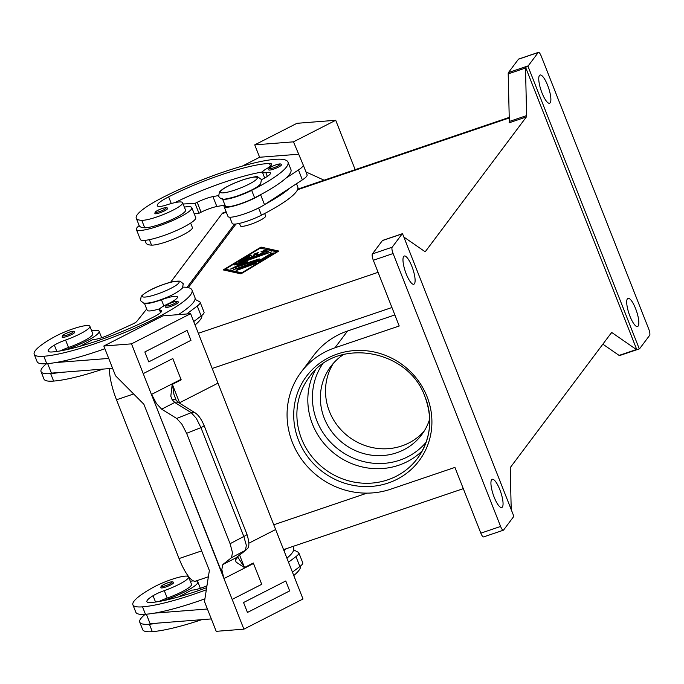 <?xml version="1.0" encoding="UTF-8"?>
<svg xmlns="http://www.w3.org/2000/svg" width="684" height="684" viewBox="0 0 684 684"><rect width="100%" height="100%" fill="white"/><g stroke="black" fill="none" stroke-linecap="round" stroke-linejoin="round"><path stroke-width="1.03" d="M422.379 450.73A67.673 64.193 36.9 0 1 312.477 424.191A67.673 64.193 36.9 0 1 315.204 370.335M178.173 302.644A6.772 1.163 158.5 0 1 171.564 306.15A6.772 1.163 158.5 0 1 165.699 307.219L165.938 305.851C168.136 303.645 178.259 299.447 178.293 302.26A6.772 1.163 158.5 0 1 178.173 302.644M144.769 303.294A20.306 3.497 -21.5 0 0 161.433 299.772A18.947 3.266 158.5 0 1 177.489 296.916A18.947 3.266 158.5 0 1 166.947 304.371A13.535 2.334 -21.5 0 0 159.415 309.698A13.535 2.334 -21.5 0 0 160.338 310.126A18.947 3.266 158.5 0 1 161.621 310.733A18.947 3.266 158.5 0 1 154.849 316.307A75.796 13.064 158.5 0 1 52.283 351.961A27.069 4.668 158.5 0 1 48.205 351.106A27.069 4.668 158.5 0 1 54.344 345.146A13.535 2.334 158.5 0 1 65.57 340.042A23.008 3.967 -21.5 0 0 82.661 332.509A23.008 3.967 -21.5 0 0 89.878 326.285A23.008 3.967 -21.5 0 0 76.625 327.687A23.008 3.967 -21.5 0 0 54.275 336.93A64.031 11.038 -21.5 0 0 34.2 354.252A64.031 11.038 -21.5 0 0 43.836 356.27A86.629 14.937 -21.5 0 0 137.116 327.183A86.629 14.937 -21.5 0 0 191.999 290.042A86.629 14.937 -21.5 0 0 183.038 287.135M60.389 350.892A13.535 2.334 158.5 0 1 68.503 347.481A23.008 3.967 -21.5 0 0 85.594 339.957A23.008 3.967 -21.5 0 0 92.81 333.732L89.878 326.285M163.279 600.68A29.78 5.13 -21.5 0 0 164.442 600.287A29.78 5.13 -21.5 0 0 197.804 581.836A29.78 5.13 -21.5 0 0 196.163 580.93M193.427 580.887A29.78 5.13 -21.5 0 0 190.323 581.28M173.326 583.161A6.772 1.163 -21.5 0 0 173.445 582.777C173.83 579.904 163.279 584.127 161.091 586.368L160.851 587.736A6.772 1.163 -21.5 0 0 166.708 586.667A6.772 1.163 -21.5 0 0 173.326 583.161M281.218 165.28A6.772 1.163 158.5 0 1 274.609 168.786A6.772 1.163 158.5 0 1 268.744 169.854L268.983 168.486C271.18 166.255 281.731 162.023 281.338 164.895A6.772 1.163 158.5 0 1 281.218 165.28M296.514 183.714L297.762 186.886A86.629 14.937 158.5 0 1 261.45 215.178A20.306 3.497 158.5 0 1 245.103 221.821A20.306 3.497 158.5 0 1 232.184 223.429L229.73 217.196M190.639 223.087L192.375 227.498A23.008 3.967 158.5 0 1 176.335 238.015A23.008 3.967 158.5 0 1 151.532 245.128A64.031 11.038 158.5 0 1 146.043 243.008L144.991 240.332M261.493 179.67A18.947 3.266 -21.5 0 0 270.479 172.958A18.947 3.266 -21.5 0 0 265.811 172.59A13.535 2.334 158.5 0 1 262.468 172.325A13.535 2.334 158.5 0 1 266.273 168.914A18.947 3.266 -21.5 0 0 271.591 164.143A18.947 3.266 -21.5 0 0 269.479 163.51A75.796 13.064 -21.5 0 0 168.64 196.855A27.069 4.668 -21.5 0 0 157.294 205.696A27.069 4.668 -21.5 0 0 158.406 206.431A13.535 2.334 -21.5 0 0 167.016 204.815A23.008 3.967 158.5 0 1 180.627 201.925A23.008 3.967 158.5 0 1 182.602 202.695A23.008 3.967 158.5 0 1 166.563 213.203A23.008 3.967 158.5 0 1 141.759 220.325A64.031 11.038 158.5 0 1 136.27 218.196A64.031 11.038 158.5 0 1 163.108 197.283A86.629 14.937 158.5 0 1 287.99 162.082A86.629 14.937 158.5 0 1 251.678 190.366A20.306 3.497 158.5 0 1 235.33 197.018A20.306 3.497 158.5 0 1 222.95 199.087M287.99 162.082L290.922 169.521A86.629 14.937 158.5 0 1 285.895 178.182A86.629 14.937 158.5 0 1 261.16 194.376A86.629 14.937 158.5 0 1 254.61 197.813A20.306 3.497 158.5 0 1 238.263 204.456A20.306 3.497 158.5 0 1 225.344 206.064L222.411 198.625M182.602 202.695L185.535 210.133A23.008 3.967 158.5 0 1 169.487 220.641A23.008 3.967 158.5 0 1 144.692 227.763A64.031 11.038 158.5 0 1 139.203 225.643A64.031 11.038 158.5 0 1 139.194 225.626A29.78 5.13 -21.5 0 0 136.407 229.491A29.78 5.13 -21.5 0 0 158.457 226.113A29.78 5.13 -21.5 0 0 191.819 207.662A29.78 5.13 -21.5 0 0 184.338 207.107M264.648 213.528L265.623 215.99A13.535 2.334 158.5 0 1 265.383 216.76A13.535 2.334 158.5 0 1 252.165 223.779A13.535 2.334 158.5 0 1 240.435 225.908L239.434 223.377M167.341 208.988A6.772 1.163 158.5 0 1 160.731 212.493A6.772 1.163 158.5 0 1 154.866 213.562L155.106 212.194C157.303 209.954 167.845 205.73 167.46 208.603A6.772 1.163 158.5 0 1 167.341 208.988M191.819 207.662L195.727 217.58A29.78 5.13 158.5 0 1 162.364 236.04A29.78 5.13 158.5 0 1 140.314 239.409L136.407 229.491M159.098 601.475A13.535 2.334 158.5 0 1 167.212 598.064A23.008 3.967 -21.5 0 0 184.304 590.531A23.008 3.967 -21.5 0 0 191.511 584.307L188.587 576.869A23.008 3.967 -21.5 0 0 175.335 578.262A23.008 3.967 -21.5 0 0 152.977 587.513A64.031 11.038 -21.5 0 0 132.901 604.827A64.031 11.038 -21.5 0 0 142.537 606.845A86.629 14.937 -21.5 0 0 206.329 589.796M206.662 587.667A75.796 13.064 158.5 0 1 150.984 602.536A27.069 4.668 158.5 0 1 146.915 601.681A27.069 4.668 158.5 0 1 153.045 595.73A13.535 2.334 158.5 0 1 164.28 590.617A23.008 3.967 -21.5 0 0 181.371 583.093A23.008 3.967 -21.5 0 0 188.587 576.869M62.141 337.152A6.772 1.163 -21.5 0 0 68.007 336.092A6.772 1.163 -21.5 0 0 74.616 332.578A6.772 1.163 -21.5 0 0 74.736 332.193C74.701 329.38 64.578 333.587 62.381 335.784L62.141 337.152M91.613 330.705A29.78 5.13 158.5 0 1 99.094 331.253A29.78 5.13 158.5 0 1 65.732 349.712A29.78 5.13 158.5 0 1 64.57 350.097M195.47 413.068A5.412 4.66 121.8 0 0 195.248 412.914L178.806 402.722A5.412 4.66 121.8 0 0 178.798 402.714A5.412 4.66 121.8 0 0 178.37 402.483A5.412 4.66 121.8 0 0 174.779 402.474L191.221 412.666L176.669 418.471L181.841 424.106L186.621 433.331L230.098 543.703L232.492 552.681L231.5 557.674L245.445 550.329L235.98 557.819L235.236 559.897L236.185 562.18L244.342 567.532M204.046 425.405A5.412 0.932 158.5 0 1 204.063 425.439C201.404 419.241 198.463 415.068 195.248 412.922A5.412 4.66 121.8 0 0 194.812 412.683A5.412 4.66 121.8 0 0 191.221 412.666L196.308 418.334L200.942 427.62A5.412 0.932 158.5 0 0 203.687 426.038A5.412 0.932 158.5 0 0 204.071 425.439L246.941 534.289A5.412 0.932 158.5 0 1 246.565 534.888A5.412 0.932 158.5 0 1 243.82 536.478L246.351 545.379L245.445 550.329A5.412 5.13 -128.4 0 0 246.189 549.842A5.412 5.13 -128.4 0 1 246.189 549.842L236.732 557.332A5.412 5.13 51.6 0 1 236.724 557.34A5.412 5.13 51.6 0 1 235.98 557.819L222.856 564.514L221.83 569.507L223.771 578.091A16.245 7.84 -117 0 0 223.95 578.57L253.516 563.479A16.245 7.84 -117 0 1 253.328 563.009L244.359 567.583M151.857 394.805L156.448 403.526L161.663 409.169L174.779 402.474L172.137 399.704L170.803 396.198L172.206 384.425L181.183 379.842A16.245 7.84 -117 0 1 180.986 379.372L151.429 394.463A16.245 7.84 -117 0 0 151.626 394.933L223.771 578.091M237.519 556.708L244.402 567.267L239.597 555.066M176.224 400.362A5.412 3.548 138.8 0 0 176.139 400.251L173.933 394.317L172.445 384.596L179.593 402.748L217.982 383.151L190.622 313.682L131.508 343.855L103.823 346.018L115.553 375.79L143.888 404.261L209.364 570.49L204.482 601.561L216.212 631.332L243.889 629.169L303.003 598.996L275.643 529.527L248.967 543.147L275.643 529.527L217.982 383.151M424.089 431.253A56.849 53.925 36.9 0 1 329.423 411.426A56.849 53.925 36.9 0 1 333.424 363.238M429.68 419.001A56.849 53.925 36.9 0 1 421.66 434.793A56.849 53.925 36.9 0 1 369.446 454.86A56.849 53.925 36.9 0 1 324.284 418.283A56.849 53.925 36.9 0 1 330.714 366.564A56.849 53.925 36.9 0 1 343.624 354.44M509.324 121.47A5.412 1.436 -108.7 0 1 509.264 122.291A5.412 1.436 -108.7 0 1 509.067 122.821L526.372 116.947A5.412 1.436 71.3 0 0 526.569 116.425A5.412 1.436 71.3 0 0 526.62 115.596L509.324 121.47L508.203 73.906L525.5 68.041A5.412 1.436 -108.7 0 1 525.551 67.237L528.022 66.399A5.412 1.436 -108.7 0 1 528.228 65.852L538.231 52.506A5.412 1.436 -108.7 0 1 538.453 52.343A5.412 1.436 -108.7 0 1 539.531 52.993A5.412 1.436 -108.7 0 1 541.215 56.097L648.723 329.004A5.412 1.436 -108.7 0 1 649.8 332.911A5.412 1.436 -108.7 0 1 649.646 335.34L639.634 348.686A5.412 1.436 -108.7 0 1 639.42 348.849A5.412 1.436 -108.7 0 1 639.301 348.866A5.412 1.436 -108.7 0 1 639.284 348.866L636.813 349.704A5.412 1.436 -108.7 0 1 636.385 349.541L612.171 332.775A5.412 1.436 71.3 0 0 611.727 332.604A5.412 1.436 71.3 0 0 611.607 332.629A5.412 1.436 71.3 0 0 611.393 332.792L510.503 467.275A5.412 1.436 71.3 0 0 510.298 467.805A5.412 1.436 71.3 0 0 510.247 468.625L511.213 509.606M528.228 65.852L508.451 72.555A5.412 1.436 71.3 0 0 508.255 73.085A5.412 1.436 71.3 0 0 508.203 73.906M403.834 237.006L424.704 251.456A5.412 1.436 71.3 0 0 425.149 251.618A5.412 1.436 71.3 0 0 425.26 251.601A5.412 1.436 71.3 0 0 425.474 251.43L424.995 251.601M382.741 240.383A5.412 1.436 71.3 0 0 382.621 240.409A5.412 1.436 71.3 0 0 382.407 240.571L402.175 233.868A5.412 1.436 -108.7 0 1 402.397 233.697A5.412 1.436 -108.7 0 1 402.508 233.68A5.412 1.436 -108.7 0 1 402.525 233.68L513.795 516.146A5.412 1.436 -108.7 0 1 513.787 516.172A5.412 1.436 -108.7 0 1 513.59 516.694L503.578 530.04A5.412 1.436 -108.7 0 1 503.364 530.203A5.412 1.436 -108.7 0 1 502.278 529.553A5.412 1.436 -108.7 0 1 500.594 526.449L393.095 253.542A5.412 1.436 -108.7 0 1 392.009 249.634A5.412 1.436 -108.7 0 1 392.171 247.206L372.395 253.918A5.412 1.436 71.3 0 0 372.241 256.338A5.412 1.436 71.3 0 0 373.319 260.253L399.217 325.994L334.963 347.788A77.147 73.179 -143.1 0 0 301.097 372.199A77.147 73.179 -143.1 0 0 303.183 461.486A77.147 73.179 -143.1 0 0 390.667 489.205L454.928 467.411L480.826 533.161A5.412 1.436 71.3 0 0 482.502 536.265A5.412 1.436 71.3 0 0 483.588 536.914L503.364 530.203M602.852 344.172L619.088 355.406A5.412 1.436 71.3 0 0 619.533 355.577A5.412 1.436 71.3 0 0 619.644 355.552A5.412 1.436 71.3 0 0 619.755 355.5M499.824 489.641A14.886 3.95 -108.7 0 1 501.774 507.511A14.886 3.95 -108.7 0 1 494.164 497.183A14.886 3.95 -108.7 0 1 492.215 479.313A14.886 3.95 -108.7 0 1 499.824 489.641M547.645 85.363A14.886 3.95 -108.7 0 1 549.603 103.233A14.886 3.95 -108.7 0 1 541.993 92.904A14.886 3.95 -108.7 0 1 540.035 75.035A14.886 3.95 -108.7 0 1 547.645 85.363M411.871 266.358A14.886 3.95 -108.7 0 1 413.82 284.228A14.886 3.95 -108.7 0 1 406.211 273.899A14.886 3.95 -108.7 0 1 404.253 256.03A14.886 3.95 -108.7 0 1 411.871 266.358M635.607 308.655A14.886 3.95 -108.7 0 1 637.556 326.524A14.886 3.95 -108.7 0 1 629.947 316.196A14.886 3.95 -108.7 0 1 627.989 298.327A14.886 3.95 -108.7 0 1 635.607 308.655M525.551 67.237L636.813 349.704M525.5 68.041L526.62 115.596M526.372 116.947L425.474 251.43M528.022 66.399A5.412 1.436 -108.7 0 1 528.022 66.374L639.284 348.866M402.175 233.868L392.171 247.206M382.407 240.571L372.395 253.918M538.453 52.343L518.677 59.046A5.412 1.436 71.3 0 0 518.463 59.217L538.231 52.506M508.451 72.555L518.463 59.217M236.006 223.993L188.271 287.622M278.815 251.045L240.982 273.848L223.206 269.915L261.04 247.112L278.815 251.045M301.097 372.199L313.7 355.406A77.147 73.179 36.9 0 1 347.558 330.996L394.865 314.948M235.236 559.897A5.412 4.643 8.2 0 0 237.382 556.819M178.798 402.714L176.13 400.26A5.412 3.548 138.8 0 0 172.137 399.704M222.856 564.514L231.5 557.674M253.328 563.009L261.724 584.307L232.167 599.398L243.889 629.169M243.538 602.527L247.454 612.454L243.547 602.527L285.775 580.972L243.547 602.527M151.429 394.463L143.23 373.626L172.787 358.544L143.23 373.626L131.508 343.855M181.183 379.842L172.787 358.544L180.986 379.372M176.669 418.471L161.663 409.169M224.01 577.971L151.626 394.933M223.95 578.57L232.158 599.398L261.716 584.307L253.516 563.479M144.837 351.952L148.753 361.87L144.837 351.952L187.065 330.398L144.846 351.952M285.775 580.972L289.683 590.899L247.454 612.454M211.33 618.926L150.121 623.705L146.376 614.215M288.52 562.222L295.958 556.605A27.069 4.668 -21.5 0 0 298.831 552.834L302.738 562.761A27.069 4.668 158.5 0 1 299.874 566.532L292.436 572.149M103.823 346.018L162.937 315.846L190.622 313.682M46.503 363.734A64.031 11.038 -21.5 0 0 41.04 371.617A64.031 11.038 -21.5 0 0 50.676 373.635A86.629 14.937 -21.5 0 0 59.534 372.489L112.621 368.343M193.726 321.565L201.164 315.948A27.069 4.668 -21.5 0 0 204.037 312.178L200.13 302.26A27.069 4.668 158.5 0 1 197.257 306.022L186.715 313.99M148.753 361.87L190.981 340.324L187.065 330.398M108.713 358.425L55.618 362.563A86.629 14.937 -21.5 0 0 104.891 348.72M59.534 372.489L51.411 373.122L47.675 363.64M178.344 314.64A86.629 14.937 -21.5 0 0 195.017 299.318L199.6 301.721A27.069 4.668 158.5 0 1 200.13 302.26M41.04 371.617L43.973 379.056A64.031 11.038 -21.5 0 0 53.608 381.082A86.629 14.937 -21.5 0 0 103.062 369.095M195.06 324.96A86.629 14.937 -21.5 0 0 201.908 315.358M132.901 604.827L135.834 612.274A64.031 11.038 -21.5 0 0 145.47 614.292A86.629 14.937 -21.5 0 0 154.327 613.146L207.414 608.999M154.327 613.146A86.629 14.937 -21.5 0 0 204.909 598.833M286.929 558.17A86.629 14.937 -21.5 0 0 293.718 549.893A86.629 14.937 -21.5 0 0 293.633 548.064L292.991 546.422M298.831 552.834A27.069 4.668 -21.5 0 0 298.309 552.304L293.718 549.893M206.97 585.76A13.535 2.334 158.5 0 1 192.973 590.044L191.597 590.155L178.695 596.867M283.997 550.723A86.629 14.937 -21.5 0 0 286.305 548.688M145.205 614.309A64.031 11.038 -21.5 0 0 139.75 622.192L142.682 629.639A64.031 11.038 -21.5 0 0 152.31 631.657A86.629 14.937 -21.5 0 0 201.771 619.67M139.75 622.192A64.031 11.038 -21.5 0 0 149.386 624.218A86.629 14.937 -21.5 0 0 158.235 623.064M293.769 575.535A86.629 14.937 -21.5 0 0 300.618 565.942M285.895 178.182L298.455 169.957A27.069 4.668 -21.5 0 0 303.183 164.887A27.069 4.668 -21.5 0 0 303.166 164.853L293.487 141.836L335.716 120.281L296.959 123.308L254.739 144.863L259.621 157.26L242.29 166.109M335.716 120.281L355.158 169.658M324.105 180.191L305.962 171.94M298.369 154.242L259.621 157.26M293.487 141.836L254.739 144.863M303.192 164.929L307.073 174.779A27.069 4.668 158.5 0 1 307.09 174.813A27.069 4.668 158.5 0 1 302.362 179.883L289.802 188.109A86.629 14.937 158.5 0 1 265.067 204.302L264.511 204.661A21.657 3.736 158.5 0 1 242.581 214.511A21.657 3.736 158.5 0 1 227.994 216.486L224.087 206.559A21.657 3.736 -21.5 0 0 238.673 204.584A21.657 3.736 -21.5 0 0 260.604 194.743L261.16 194.376M266.546 252.533L239.383 261.459L248.591 255.748L251.413 255.166L244.863 259.116L252.635 256.483L254.559 253.909L258.304 252.541L256.338 255.226L264.109 252.593L260.937 251.849L264.623 250.301L268.821 251.267L266.546 252.533M267.94 251.943L265.016 251.293L262.203 252.165M264.109 252.593L264.375 253.268M256.338 255.226L256.603 255.901M257.517 253.653L254.952 254.901L253.379 256.996M252.635 256.483L252.9 257.158M244.863 259.116L245.128 259.792M244.898 259.193L242.333 260.741M237.587 270.094L236.083 270.325L238.357 269.068L256.534 263.178L237.587 270.094M276.678 251.772L260.271 248.138L225.352 269.188L241.76 272.822L276.678 251.772L276.858 252.234M241.76 272.822L241.939 273.275M225.352 269.188L225.737 270.18L241.341 273.634M277.721 251.712L261.074 248.318M261.04 247.112L261.433 248.104M225.558 269.718L224.703 270.24M260.082 260.929L233.347 269.718L259.783 260.262L270.984 253.516L273.814 252.935L260.082 260.929M259.783 260.262L260.048 260.946M243.863 263.357L241.178 263.793L240.785 262.801L247.309 261.741L238.468 265.888L258.193 259.193L259.698 258.962L257.423 260.219L230.474 269.086L240.982 263.879L234.048 265.007L235.835 263.708L271.557 251.874L240.785 262.801M240.905 263.118L236.493 264.614M240.982 263.879L241.255 264.58M238.588 266.179L235.296 267.726M238.468 265.888L238.733 266.563M234.501 224.113L187.031 287.383M226.13 211.758L223.335 212.707A32.481 8.627 71.3 0 0 222.043 213.699L170.615 282.253M109.423 368.591A32.481 8.627 71.3 0 0 116.502 399.781L179.046 558.563A32.481 8.627 71.3 0 0 195.658 581.101L208.372 576.783M262.476 171.975A75.796 13.064 -21.5 0 0 174.847 202.652M195.65 213.476A75.796 13.064 -21.5 0 0 194.341 214.058M289.802 188.109L265.067 204.302M183.124 204.012L195.068 203.37L197.18 202.293A13.535 2.334 158.5 0 1 212.946 196.607L218.401 195.59M224.839 204.781L224.386 205.431A21.657 3.736 -21.5 0 0 224.087 206.559M224.626 205.089L216.854 206.525A13.535 2.334 -21.5 0 0 201.087 212.22L198.976 213.297L195.068 203.37M198.976 213.297L194.145 213.553M34.2 354.252L37.133 361.691A64.031 11.038 -21.5 0 0 46.769 363.708A86.629 14.937 -21.5 0 0 55.618 362.563M195.017 299.318A86.629 14.937 -21.5 0 0 194.931 297.48L191.999 290.042M144.401 303.26L147.163 310.271A20.306 3.497 -21.5 0 0 159.791 308.758M79.994 346.292L92.887 339.572L94.272 339.469A13.535 2.334 -21.5 0 0 109.355 334.698L132.08 324.319A8.123 1.402 -21.5 0 0 136.749 321.471L146.367 309.433A21.657 3.736 158.5 0 1 146.692 309.065M220.812 191.101A19.759 3.403 158.5 0 1 242.615 179.969A19.759 3.403 158.5 0 1 256.902 178.857A19.759 3.403 158.5 0 1 235.108 189.981A19.759 3.403 158.5 0 1 220.812 191.101M166.409 305.509A5.686 0.983 -21.5 0 0 170.521 305.184A5.686 0.983 -21.5 0 0 176.797 301.986A5.686 0.983 -21.5 0 0 172.684 302.302A5.686 0.983 -21.5 0 0 166.409 305.509M65.57 340.042L68.503 347.481M142.64 295.308A19.759 3.403 -21.5 0 0 156.927 294.188A19.759 3.403 -21.5 0 0 178.721 283.065A19.759 3.403 -21.5 0 0 164.434 284.176A19.759 3.403 -21.5 0 0 142.64 295.308M171.94 582.503A5.686 0.983 -21.5 0 0 167.837 582.819A5.686 0.983 -21.5 0 0 161.561 586.026A5.686 0.983 -21.5 0 0 165.673 585.701A5.686 0.983 -21.5 0 0 171.94 582.503M279.841 164.622A5.686 0.983 158.5 0 1 273.574 167.819A5.686 0.983 158.5 0 1 269.462 168.144A5.686 0.983 158.5 0 1 275.729 164.947A5.686 0.983 158.5 0 1 279.841 164.622M149.377 239.665L151.532 245.128M141.759 220.325L144.692 227.763M165.964 208.329A5.686 0.983 158.5 0 1 159.688 211.527A5.686 0.983 158.5 0 1 155.584 211.852A5.686 0.983 158.5 0 1 161.852 208.646A5.686 0.983 158.5 0 1 165.964 208.329M62.86 335.442A5.686 0.983 -21.5 0 0 66.972 335.126A5.686 0.983 -21.5 0 0 73.239 331.92A5.686 0.983 -21.5 0 0 69.127 332.244A5.686 0.983 -21.5 0 0 62.86 335.442M186.621 433.331L200.942 427.62L243.82 536.478L230.098 543.703M246.488 549.594A5.412 5.13 -128.4 0 1 246.206 549.833C246.813 548.388 251.379 548.842 246.941 534.289M426.158 442.18A64.971 61.628 36.9 0 1 366.838 462.299A64.971 61.628 36.9 0 1 316.872 420.797A64.971 61.628 36.9 0 1 322.361 364.307M425.209 397.088A67.673 64.193 36.9 0 1 417.462 458.425A67.673 64.193 36.9 0 1 355.312 482.323A67.673 64.193 36.9 0 1 301.541 438.777A67.673 64.193 36.9 0 1 309.194 377.2C336.408 336.708 408.681 348.925 425.072 397.011C433.134 419.318 430.595 439.795 417.462 458.425M298.549 440.299A70.384 66.758 -143.1 0 0 388.221 483.007A70.384 66.758 -143.1 0 0 427.072 396.703A70.384 66.758 -143.1 0 0 337.4 353.996A70.384 66.758 -143.1 0 0 298.549 440.299M500.594 526.449L480.826 533.161M611.145 333.117L612.171 332.775M636.385 349.541L619.088 355.406M373.319 260.253L393.095 253.542M297.497 189.767L509.238 117.947M198.343 333.288L378.081 272.326M347.558 330.996L334.963 347.788M212.202 368.471L391.941 307.509M367.043 493.138L273.771 524.773M180.148 403.551L179.789 402.645M295.958 556.605L299.874 566.532M155.533 602.031L153.045 595.73M167.212 598.064L164.28 590.617M145.47 614.292L142.537 606.845M152.31 631.657L149.386 624.218M264.623 250.301L265.016 251.293M254.559 253.909L254.952 254.901M248.591 255.748L248.95 256.654M239.862 261.006L240.041 261.468M238.357 269.068L238.622 269.744M255.029 263.408L255.277 264.041M270.984 253.516L271.343 254.422M235.621 268.461L235.886 269.137M270.052 252.105L270.3 252.729M235.835 263.708L236.211 264.657M231.585 268.29L231.833 268.906M258.193 259.193L258.441 259.817M226.327 212.245L222.043 213.699M133.645 393.967L116.502 399.781M201.643 550.902L179.046 558.563M251.678 190.366L254.61 197.813M168.64 196.855L171.274 203.533M269.479 163.51L270.479 166.05M265.811 172.59L267.316 176.412M258.62 207.987L261.45 215.178M264.511 204.661L260.604 194.743M216.854 206.525L212.946 196.607M201.087 212.22L197.18 202.293M302.362 179.883L298.455 169.957M43.836 356.27L46.769 363.708M54.344 345.146L56.823 351.456M160.338 310.126L161.091 312.049M161.433 299.772L163.861 305.928M50.676 373.635L53.608 381.082M201.164 315.948L197.257 306.022M183.261 283.732L182.491 287.99C177.857 292.521 169.803 296.702 158.32 300.515C152.523 302.55 147.633 303.431 143.657 303.14L140.442 300.592L141.212 296.334C145.854 291.803 153.909 287.622 165.383 283.809C171.188 281.774 176.079 280.893 180.046 281.184L183.261 283.732M261.442 179.524L257.817 176.899C257.757 176.044 252.9 176.976 243.248 179.704C229.961 184.603 222.009 188.741 219.393 192.127L218.623 196.385L220.564 198.488C222.881 198.711 220.693 200.934 236.818 196.205C250.096 191.306 258.048 187.168 260.672 183.782L261.442 179.524M197.804 581.836L200.344 588.291M639.42 348.849L619.644 355.552M402.397 233.697L382.621 240.409M509.221 117.4L297.745 189.135M101.642 337.716L99.094 331.253M463.29 488.658L283.561 549.62M139.203 225.643L136.27 218.196M264.699 177.994L262.468 172.325M303.183 164.887L307.09 174.813M159.415 309.698L160.56 312.588"/></g></svg>
